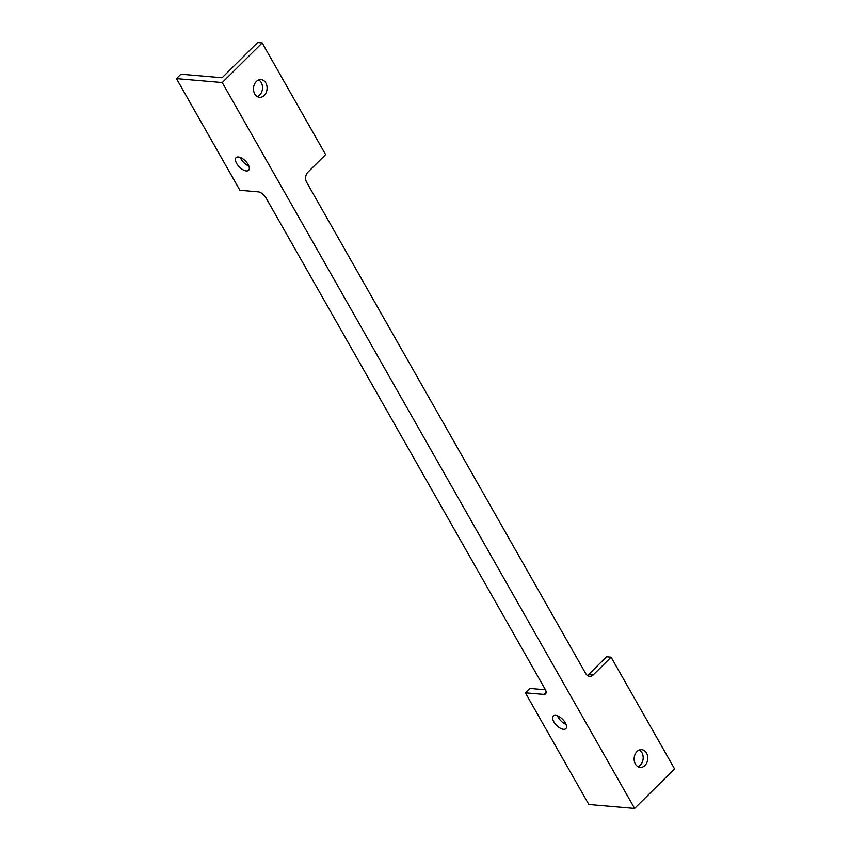 <?xml version="1.0" encoding="UTF-8"?>
<svg xmlns="http://www.w3.org/2000/svg" width="851" height="851" viewBox="0 0 851 851"><rect width="100%" height="100%" fill="white"/><g stroke="black" fill="none" stroke-linecap="round" stroke-linejoin="round"><path stroke-width="1.28" d="M553.841 721.839A8.904 4.266 45.2 0 1 553.299 716.01A8.904 4.266 45.2 0 1 562.596 719.318A8.904 4.266 45.2 0 1 565.841 728.647A8.904 4.266 45.2 0 1 553.841 721.839M566.053 724.435A8.904 4.266 45.2 0 1 558.277 717.436A8.904 4.266 45.2 0 1 557.511 715.819M262.172 42.944L222.249 82.547L634.623 808.45L674.535 768.847L611.092 657.174L593.36 674.769A7.116 5.436 -85.1 0 1 589.573 676.279A7.116 5.436 -85.1 0 1 585.743 673.588L306.605 182.21A7.116 5.436 -85.1 0 1 307.871 172.221L325.614 154.616L262.172 42.944L257.587 42.55L222.111 77.749L180.901 74.207L176.465 78.611L239.908 190.284L258.215 191.858A7.116 3.415 45.2 0 1 265.969 197.836L545.119 689.214A7.116 3.415 45.2 0 1 545.555 693.884A7.116 3.415 45.2 0 1 543.704 694.405L525.386 692.831L529.822 688.438L545.406 689.778M248.854 166.051A8.904 4.266 45.2 0 1 241.067 159.052A8.904 4.266 45.2 0 1 240.301 157.435M587.339 675.417A7.116 5.436 94.9 0 0 588.775 674.375L606.518 656.77L611.092 657.174M258.715 79.92A8.904 6.797 -85.1 0 1 262.48 88.653A8.904 6.797 -85.1 0 1 257.279 96.61M639.367 749.986A8.904 6.797 -85.1 0 1 643.133 758.72A8.904 6.797 -85.1 0 1 637.931 766.677M634.623 808.45L588.828 804.514L525.386 692.831M256.321 81.483A8.904 6.797 -85.1 0 1 261.055 79.6A8.904 6.797 -85.1 0 1 267.065 89.047A8.904 6.797 -85.1 0 1 259.523 97.333A8.904 6.797 -85.1 0 1 253.694 91.1A8.904 6.797 -85.1 0 1 256.321 81.483M636.973 751.55A8.904 6.797 -85.1 0 1 641.697 749.657A8.904 6.797 -85.1 0 1 647.707 759.113A8.904 6.797 -85.1 0 1 640.175 767.4A8.904 6.797 -85.1 0 1 634.335 761.166A8.904 6.797 -85.1 0 1 636.973 751.55M176.465 78.611L222.249 82.547M236.631 163.445A8.904 4.266 45.2 0 1 236.089 157.626A8.904 4.266 45.2 0 1 245.386 160.935A8.904 4.266 45.2 0 1 248.63 170.264A8.904 4.266 45.2 0 1 236.631 163.445M543.704 694.405L546.097 692.044M593.36 674.769L588.775 674.375"/></g></svg>
